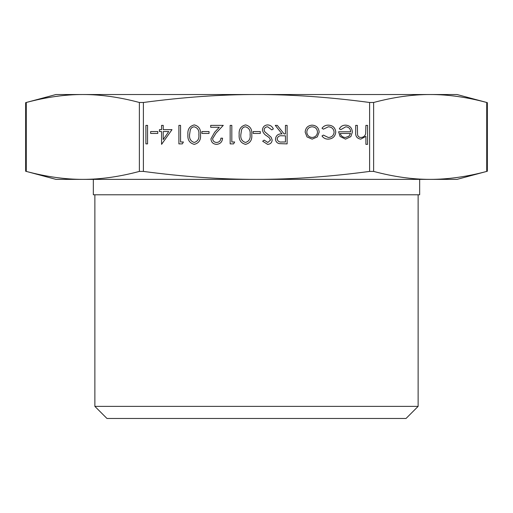 <?xml version="1.0" encoding="UTF-8"?>
<svg xmlns="http://www.w3.org/2000/svg" width="513" height="513" viewBox="0 0 513 513"><rect width="100%" height="100%" fill="white"/><g stroke="black" fill="none" stroke-linecap="round" stroke-linejoin="round"><path stroke-width="0.77" d="M419.672 179.37L419.672 194.793L93.328 194.793L93.328 179.37M94.873 406.379L106.967 418.473L406.033 418.473L418.127 406.379L94.873 406.379L94.873 194.793M26.272 171.413L26.272 102.485L25.65 102.645L55.955 94.527L430.176 94.527C412.394 94.507 393.542 97.156 373.618 102.485L369.61 102.485C329.763 97.156 292.057 94.507 256.5 94.527C220.943 94.507 183.237 97.156 143.39 102.485L139.382 102.485C119.458 97.156 100.606 94.507 82.824 94.527C65.048 94.507 46.196 97.156 26.272 102.485L25.65 102.645L25.65 171.246L26.272 171.413C46.196 176.735 65.048 179.39 82.824 179.37C100.606 179.39 119.458 176.735 139.382 171.413L143.39 171.413C183.237 176.735 220.943 179.39 256.5 179.37C292.057 179.39 329.763 176.735 369.61 171.413L373.618 171.413C393.542 176.735 412.394 179.39 430.176 179.37C447.952 179.39 466.804 176.735 486.728 171.413L487.35 171.246L486.728 171.413L486.728 102.485C466.804 97.156 447.952 94.507 430.176 94.527L457.045 94.527L487.35 102.645L487.35 171.246L457.045 179.37L55.955 179.37L25.65 171.246M335.765 132.027C335.265 136.503 332.738 138.876 328.198 139.138C325.55 139.158 323.485 138.106 322.004 135.971L323.395 135.105L328.32 137.478C331.757 137.311 333.687 135.541 334.104 132.174C333.7 128.776 331.764 126.987 328.307 126.801L323.395 129.173L322.004 128.263C323.562 126.14 325.672 125.101 328.333 125.14C332.777 125.377 335.252 127.673 335.765 132.027M319.157 132.104L317.303 136.9L312.148 139.138L307.005 136.913L305.152 132.104C305.543 127.82 307.877 125.499 312.148 125.14C316.425 125.493 318.759 127.814 319.157 132.104M262.432 129.911C262.81 126.807 264.573 125.14 267.722 124.903C270.351 125.121 272.23 126.467 273.352 128.949L271.787 129.885L267.722 126.801C265.619 126.871 264.407 127.917 264.092 129.936L264.759 131.758L271.127 137.221L272.166 140.043C271.877 142.749 270.357 144.191 267.6 144.365L262.669 141.229L264.169 140.094L267.786 142.467L270.505 140.12L269.28 137.728L266.792 135.887C264.362 134.521 262.906 132.534 262.432 129.911M253.178 131.546L260.296 131.546L260.296 133.444L253.178 133.444L253.178 131.546M239.173 134.624C238.712 129.353 240.841 126.108 245.567 124.903C250.229 126.134 252.293 129.379 251.755 134.624C252.3 139.882 250.235 143.127 245.567 144.365C240.841 143.153 238.712 139.908 239.173 134.624M180.557 141.992L183.404 141.992L182.314 143.89L178.896 143.89L178.896 125.377L180.557 125.377L180.557 141.992M163.23 129.648L172.009 129.648L161.569 144.365L161.569 131.546L159.434 131.546L159.434 129.648L161.569 129.648L161.569 125.377L163.23 125.377L163.23 129.648M365.91 125.377L367.571 125.377L367.571 144.365L365.91 144.365L365.91 136.349L360.761 139.138C357.035 138.542 355.349 136.259 355.701 132.283L355.701 125.377L357.362 125.377L357.555 134.816C358.042 136.586 359.209 137.478 361.056 137.478C363.384 137.317 364.916 136.125 365.654 133.899L365.91 125.377M145.904 125.377L147.564 125.377L147.564 143.89L145.904 143.89L145.904 125.377M150.649 131.546L157.773 131.546L157.773 133.444L150.649 133.444L150.649 131.546M187.912 134.624C187.45 129.353 189.579 126.108 194.299 124.903C198.967 126.134 201.025 129.379 200.493 134.624C201.038 139.882 198.973 143.127 194.299 144.365C189.579 143.153 187.45 139.908 187.912 134.624M201.917 131.546L209.035 131.546L209.035 133.444L201.917 133.444L201.917 131.546M212.594 138.709C212.882 141.056 214.222 142.306 216.608 142.467C219.218 142.255 220.648 140.831 220.898 138.189L222.565 138.189C222.257 141.954 220.244 144.006 216.524 144.365C213.113 144.108 211.247 142.274 210.933 138.863L214.678 132.219L219.308 127.275L210.696 127.275L210.696 125.377L223.277 125.377L216.095 133.04L212.594 138.709M231.818 141.992L234.665 141.992L233.582 143.89L230.157 143.89L230.157 125.377L231.818 125.377L231.818 141.992M285.452 125.377L287.113 125.377L287.113 143.89L279.219 143.634C276.834 142.967 275.59 141.402 275.487 138.94C276.039 135.349 278.226 133.681 282.047 133.919L275.25 125.377L277.302 125.377L284.106 133.919L285.452 133.919L285.452 125.377M350.719 131.783C350.469 128.731 348.821 127.07 345.781 126.801L340.805 129.648L339.33 128.872C340.677 126.403 342.761 125.159 345.576 125.14C349.795 125.499 352.065 127.82 352.38 132.104L350.821 136.618L345.538 139.138L340.087 136.477L338.618 131.783L350.719 131.783M487.35 102.645L486.728 102.485M168.745 131.546L163.23 131.546L163.23 139.587L168.745 131.546M194.247 142.467C197.813 141.344 199.345 138.734 198.832 134.63C199.345 130.533 197.819 127.923 194.247 126.801C192.247 126.987 190.919 128.045 190.272 129.981L189.573 134.63C189.15 138.715 190.708 141.325 194.247 142.467M245.509 142.467C249.081 141.344 250.607 138.734 250.094 134.63C250.607 130.533 249.081 127.923 245.509 126.801C243.508 126.987 242.187 128.045 241.54 129.981L240.834 134.63C240.411 138.715 241.969 141.325 245.509 142.467M281.983 141.992L285.452 141.992L285.452 135.817L282.067 135.791C279.361 135.458 277.719 136.509 277.148 138.94C277.725 141.319 279.341 142.338 281.983 141.992M306.812 132.091C307.114 135.355 308.897 137.151 312.154 137.478C315.412 137.157 317.194 135.361 317.496 132.091C317.194 128.834 315.412 127.07 312.154 126.801C308.897 127.07 307.114 128.834 306.812 132.091M350.546 133.444L340.279 133.444C341.017 136.028 342.742 137.375 345.448 137.478L348.936 136.214L350.546 133.444M143.39 171.413L143.39 102.485M373.618 171.413L373.618 102.485M369.61 102.485L369.61 171.413M139.382 102.485L139.382 171.413M418.127 194.793L418.127 406.379"/></g></svg>
